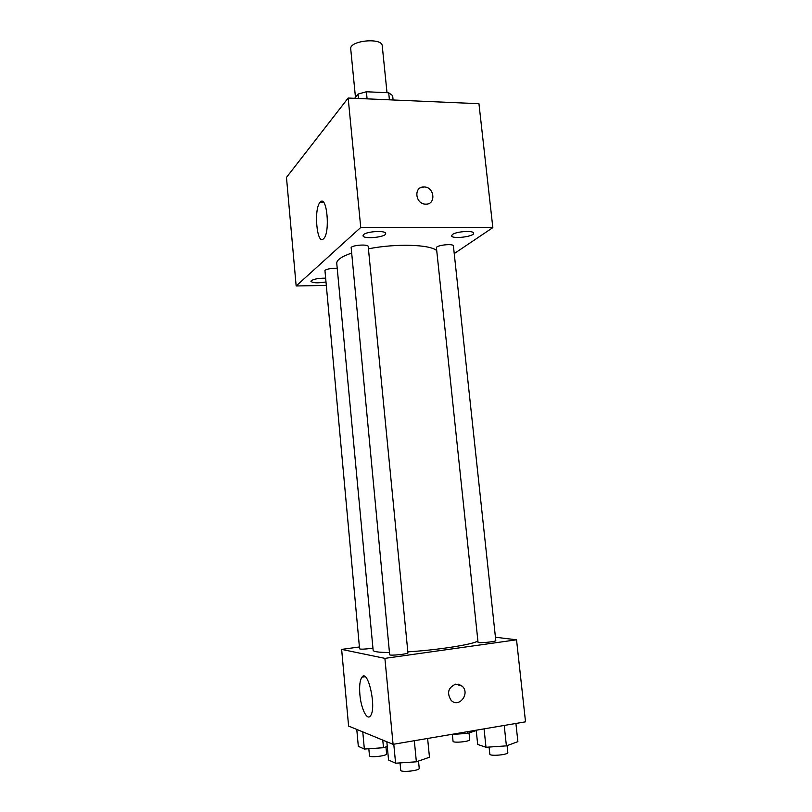 <?xml version="1.0" encoding="UTF-8"?>
<svg xmlns="http://www.w3.org/2000/svg" width="812" height="812" viewBox="0 0 812 812"><rect width="100%" height="100%" fill="white"/><g stroke="black" fill="none" stroke-linecap="round" stroke-linejoin="round"><path stroke-width="1.22" d="M387.009 92.71L382.249 45.858C382.239 37.251 349.038 40.559 350.733 48.994L355.463 97.318M354.671 98.323L358.031 94.08L366.385 91.766L388.694 92.781L392.653 95.623L393.099 99.988M358.468 98.485L358.031 94.08M389.415 99.825L388.694 92.781M367.095 98.861L366.385 91.766M325.937 285.438L296.157 285.966L286.474 177.412L348.165 98.039L478.948 103.703L492.833 227.614L454.233 253.588M363.583 234.638L363.015 235.693C362.883 239.52 386.553 237.216 385.68 233.491C386.004 230.263 366.851 231.247 363.583 234.638M325.267 278.151C318.71 278.171 314.061 279.003 311.311 280.658L310.945 281.338C312.752 283.043 317.644 283.276 325.622 282.018M452.446 234.526L451.594 235.774C451.482 239.378 474.482 236.688 473.609 233.186C473.893 230.263 456.324 231.369 452.446 234.526M296.157 285.966L360.741 227.472L348.165 98.039M323.552 238.748C316.802 246.087 313.473 207.872 320.334 202.086C326.982 194.494 330.433 233.014 323.582 238.728L323.552 238.748M360.741 227.472L492.833 227.614M420.362 187.846L423.996 186.973C434.542 186.709 436.369 204.725 425.711 204.137C415.348 204.36 413.349 186.709 423.742 186.973L423.996 186.973C434.542 186.719 436.369 204.725 425.711 204.137M351.149 247.406L389.669 654.716C389.313 656.005 408.537 654.036 407.939 652.848L368.212 246.523C368.465 244.118 353.585 244.879 351.149 247.406M453.411 245.924C453.563 243.235 435.719 245.254 436.44 247.833L478.035 642.272C477.689 643.48 496.386 641.713 495.797 640.597L453.411 245.924M337.224 268.295L335.112 268.234C330.2 268.417 326.81 269.127 324.932 270.366L359.584 648.839C360.64 649.356 364.365 649.235 370.769 648.463L372.941 648.128M436.734 250.644C430.492 244.453 396.012 243.336 368.435 248.817M351.22 253.212C341.426 256.643 336.604 260.023 336.757 263.352L373.144 650.29C373.439 651.731 378.879 652.462 389.455 652.493M477.903 641.033C472.452 644.576 437.069 650.128 407.837 651.833M359.411 646.971L341.639 649.397L384.898 658.37L516.533 639.805L495.442 637.227M341.639 649.397L348.592 726.06L393.079 744.33L525.526 721.827L516.533 639.805M393.079 744.33L384.898 658.37M359.878 694.564C359.198 685.967 359.899 680.162 361.959 677.147C368.059 668.195 377.001 708.876 370.333 715.991C366.902 720.751 360.995 708.318 359.878 694.564M455.786 684.11L462.16 686.15C470.554 693.438 458.861 708.551 451.107 700.309C446.62 692.869 448.183 687.47 455.786 684.11M458.577 684.212L462.15 686.14C470.544 693.438 458.861 708.551 451.107 700.309M356.772 729.42L358.315 746.309L364.355 749.05L383.487 747.71L387.273 746.492M383.487 747.71L382.767 740.087M364.355 749.05L362.771 731.886M385.964 746.918L386.613 753.881C387.263 755.931 369.237 757.9 369.48 755.759L368.831 748.735M386.827 741.752L388.552 760.012L395.596 763.209L416.373 761.808L429.467 757.241L427.609 738.463M416.373 761.808L414.313 740.717M395.596 763.209L393.779 744.208M418.515 761.057L419.225 768.294C419.946 770.689 400.489 772.73 400.732 770.233L400.032 762.904M450.609 734.555L467.874 733.337L476.228 730.516M467.874 733.337L467.692 731.653M469.021 732.942L469.722 739.651C470.351 741.589 452.822 743.274 453.045 741.244L452.355 734.434M476.197 730.211L477.679 744.442L485.992 747.273L506.404 745.873L517.883 741.66L515.914 723.462M506.404 745.873L504.211 725.451M485.992 747.273L484.064 728.871M507.084 745.629L507.825 752.541C508.535 754.805 489.606 756.49 489.829 754.155L489.078 747.06M320.334 202.086L323.328 202.117M365.035 676.701L361.959 677.147"/></g></svg>
